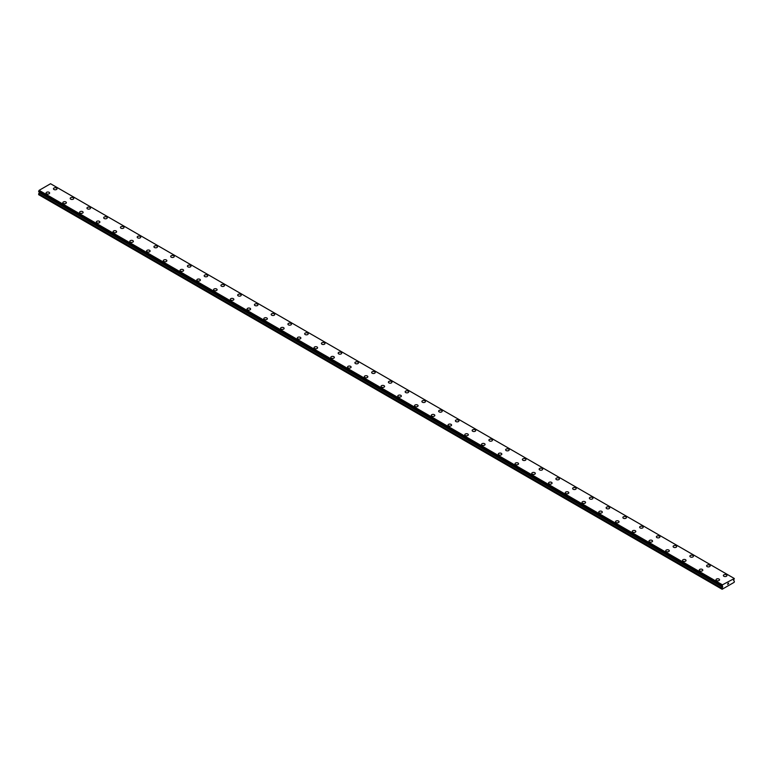 <?xml version="1.0" encoding="UTF-8"?>
<svg xmlns="http://www.w3.org/2000/svg" width="773" height="773" viewBox="0 0 773 773"><rect width="100%" height="100%" fill="white"/><g stroke="black" fill="none" stroke-linecap="round" stroke-linejoin="round"><path stroke-width="1.16" d="M53.453 188.767A1.778 1.024 180 0 1 54.554 187.82A1.778 1.024 180 0 1 56.487 188.042A1.778 1.024 180 0 1 57.009 188.776A1.778 1.024 180 0 1 55.907 189.714A1.778 1.024 180 0 1 53.975 189.491A1.778 1.024 180 0 1 53.453 188.767A1.778 1.024 180 0 1 54.554 187.829A1.778 1.024 180 0 1 56.487 188.052A1.778 1.024 180 0 1 57.009 188.767M70.198 198.439A1.778 1.024 180 0 1 71.3 197.492A1.778 1.024 180 0 1 73.232 197.714A1.778 1.024 180 0 1 73.754 198.439A1.778 1.024 180 0 1 72.662 199.386A1.778 1.024 180 0 1 70.72 199.163A1.778 1.024 180 0 1 70.198 198.439A1.778 1.024 180 0 1 71.3 197.492A1.778 1.024 180 0 1 73.232 197.714A1.778 1.024 180 0 1 73.754 198.439M86.953 208.111A1.778 1.024 180 0 1 88.045 207.164A1.778 1.024 180 0 1 89.977 207.386A1.778 1.024 180 0 1 90.499 208.111A1.778 1.024 180 0 1 89.407 209.058A1.778 1.024 180 0 1 87.465 208.836A1.778 1.024 180 0 1 86.953 208.111A1.778 1.024 180 0 1 88.045 207.164A1.778 1.024 180 0 1 89.977 207.386A1.778 1.024 180 0 1 90.499 208.111M103.698 217.783A1.778 1.024 180 0 1 104.79 216.827A1.778 1.024 180 0 1 106.732 217.049A1.778 1.024 180 0 1 107.254 217.783A1.778 1.024 180 0 1 106.152 218.73A1.778 1.024 180 0 1 104.22 218.508A1.778 1.024 180 0 1 103.698 217.783A1.778 1.024 180 0 1 104.799 216.836A1.778 1.024 180 0 1 106.732 217.058A1.778 1.024 180 0 1 107.254 217.783M120.443 227.446A1.778 1.024 180 0 1 121.545 226.499A1.778 1.024 180 0 1 123.477 226.721A1.778 1.024 180 0 1 123.999 227.446A1.778 1.024 180 0 1 122.897 228.393A1.778 1.024 180 0 1 120.965 228.17A1.778 1.024 180 0 1 120.443 227.446A1.778 1.024 180 0 1 121.545 226.499A1.778 1.024 180 0 1 123.477 226.731A1.778 1.024 180 0 1 123.999 227.446M137.188 237.118A1.778 1.024 180 0 1 138.29 236.171A1.778 1.024 180 0 1 140.222 236.393A1.778 1.024 180 0 1 140.744 237.118A1.778 1.024 180 0 1 139.652 238.065A1.778 1.024 180 0 1 137.71 237.842A1.778 1.024 180 0 1 137.188 237.118A1.778 1.024 180 0 1 138.29 236.171A1.778 1.024 180 0 1 140.222 236.393A1.778 1.024 180 0 1 140.744 237.118M153.943 246.79A1.778 1.024 180 0 1 155.035 245.843A1.778 1.024 180 0 1 156.977 246.065A1.778 1.024 180 0 1 157.489 246.79A1.778 1.024 180 0 1 156.397 247.737A1.778 1.024 180 0 1 154.465 247.515A1.778 1.024 180 0 1 153.943 246.79A1.778 1.024 180 0 1 155.035 245.843A1.778 1.024 180 0 1 156.977 246.065A1.778 1.024 180 0 1 157.489 246.79M170.688 256.452A1.778 1.024 180 0 1 171.78 255.505A1.778 1.024 180 0 1 173.722 255.728A1.778 1.024 180 0 1 174.244 256.452A1.778 1.024 180 0 1 173.142 257.399A1.778 1.024 180 0 1 171.21 257.177A1.778 1.024 180 0 1 170.688 256.452A1.778 1.024 180 0 1 171.79 255.515A1.778 1.024 180 0 1 173.722 255.737A1.778 1.024 180 0 1 174.244 256.452M187.433 266.125A1.778 1.024 180 0 1 188.535 265.178A1.778 1.024 180 0 1 190.467 265.4A1.778 1.024 180 0 1 190.989 266.125A1.778 1.024 180 0 1 189.887 267.072A1.778 1.024 180 0 1 187.955 266.849A1.778 1.024 180 0 1 187.433 266.125A1.778 1.024 180 0 1 188.535 265.178A1.778 1.024 180 0 1 190.467 265.4A1.778 1.024 180 0 1 190.989 266.125M204.188 275.797A1.778 1.024 180 0 1 205.28 274.85A1.778 1.024 180 0 1 207.212 275.072A1.778 1.024 180 0 1 207.734 275.797A1.778 1.024 180 0 1 206.642 276.744A1.778 1.024 180 0 1 204.7 276.521A1.778 1.024 180 0 1 204.188 275.797A1.778 1.024 180 0 1 205.28 274.85A1.778 1.024 180 0 1 207.212 275.072A1.778 1.024 180 0 1 207.734 275.797M220.933 285.459A1.778 1.024 180 0 1 222.025 284.512A1.778 1.024 180 0 1 223.967 284.735A1.778 1.024 180 0 1 224.479 285.469A1.778 1.024 180 0 1 223.387 286.406A1.778 1.024 180 0 1 221.455 286.184A1.778 1.024 180 0 1 220.933 285.459A1.778 1.024 180 0 1 222.025 284.522A1.778 1.024 180 0 1 223.967 284.744A1.778 1.024 180 0 1 224.479 285.459M237.678 295.131A1.778 1.024 180 0 1 238.78 294.184A1.778 1.024 180 0 1 240.712 294.407A1.778 1.024 180 0 1 241.234 295.131A1.778 1.024 180 0 1 240.132 296.078A1.778 1.024 180 0 1 238.2 295.856A1.778 1.024 180 0 1 237.678 295.131A1.778 1.024 180 0 1 238.78 294.184A1.778 1.024 180 0 1 240.712 294.407A1.778 1.024 180 0 1 241.234 295.131M254.423 304.804A1.778 1.024 180 0 1 255.525 303.857A1.778 1.024 180 0 1 257.457 304.079A1.778 1.024 180 0 1 257.979 304.804A1.778 1.024 180 0 1 256.887 305.75A1.778 1.024 180 0 1 254.945 305.528A1.778 1.024 180 0 1 254.423 304.804A1.778 1.024 180 0 1 255.525 303.857A1.778 1.024 180 0 1 257.457 304.079A1.778 1.024 180 0 1 257.979 304.804M271.178 314.466A1.778 1.024 180 0 1 272.27 313.519A1.778 1.024 180 0 1 274.202 313.741A1.778 1.024 180 0 1 274.724 314.476A1.778 1.024 180 0 1 273.632 315.423A1.778 1.024 180 0 1 271.69 315.191A1.778 1.024 180 0 1 271.178 314.466A1.778 1.024 180 0 1 272.27 313.529A1.778 1.024 180 0 1 274.202 313.751A1.778 1.024 180 0 1 274.724 314.466M287.923 324.138A1.778 1.024 180 0 1 289.015 323.191A1.778 1.024 180 0 1 290.957 323.414A1.778 1.024 180 0 1 291.479 324.138A1.778 1.024 180 0 1 290.377 325.085A1.778 1.024 180 0 1 288.445 324.863A1.778 1.024 180 0 1 287.923 324.138A1.778 1.024 180 0 1 289.025 323.191A1.778 1.024 180 0 1 290.957 323.414A1.778 1.024 180 0 1 291.479 324.138M304.668 333.81A1.778 1.024 180 0 1 305.77 332.863A1.778 1.024 180 0 1 307.702 333.086A1.778 1.024 180 0 1 308.224 333.81A1.778 1.024 180 0 1 307.123 334.757A1.778 1.024 180 0 1 305.19 334.535A1.778 1.024 180 0 1 304.668 333.81A1.778 1.024 180 0 1 305.77 332.863A1.778 1.024 180 0 1 307.702 333.086A1.778 1.024 180 0 1 308.224 333.81M324.447 342.758A1.778 1.024 180 0 1 324.969 343.483A1.778 1.024 180 0 1 323.877 344.429A1.778 1.024 180 0 1 321.935 344.207A1.778 1.024 180 0 1 321.413 343.483A1.778 1.024 180 0 1 322.515 342.536A1.778 1.024 180 0 1 324.447 342.758M321.413 343.483A1.778 1.024 180 0 1 322.515 342.526A1.778 1.024 180 0 1 324.447 342.748A1.778 1.024 180 0 1 324.969 343.483M338.168 353.145A1.778 1.024 180 0 1 339.26 352.198A1.778 1.024 180 0 1 341.202 352.42A1.778 1.024 180 0 1 341.714 353.145A1.778 1.024 180 0 1 340.622 354.092A1.778 1.024 180 0 1 338.69 353.87A1.778 1.024 180 0 1 338.168 353.145A1.778 1.024 180 0 1 339.26 352.208A1.778 1.024 180 0 1 341.202 352.43A1.778 1.024 180 0 1 341.714 353.145M354.913 362.817A1.778 1.024 180 0 1 356.005 361.87A1.778 1.024 180 0 1 357.947 362.093A1.778 1.024 180 0 1 358.469 362.817A1.778 1.024 180 0 1 357.368 363.764A1.778 1.024 180 0 1 355.435 363.542A1.778 1.024 180 0 1 354.913 362.817A1.778 1.024 180 0 1 356.015 361.87A1.778 1.024 180 0 1 357.947 362.093A1.778 1.024 180 0 1 358.469 362.817M371.658 372.489A1.778 1.024 180 0 1 372.76 371.542A1.778 1.024 180 0 1 374.692 371.765A1.778 1.024 180 0 1 375.214 372.489A1.778 1.024 180 0 1 374.113 373.436A1.778 1.024 180 0 1 372.18 373.214A1.778 1.024 180 0 1 371.658 372.489A1.778 1.024 180 0 1 372.76 371.542A1.778 1.024 180 0 1 374.692 371.765A1.778 1.024 180 0 1 375.214 372.489M388.404 382.152A1.778 1.024 180 0 1 389.505 381.205A1.778 1.024 180 0 1 391.438 381.427A1.778 1.024 180 0 1 391.959 382.152A1.778 1.024 180 0 1 390.867 383.099A1.778 1.024 180 0 1 388.925 382.877A1.778 1.024 180 0 1 388.404 382.152A1.778 1.024 180 0 1 389.505 381.215A1.778 1.024 180 0 1 391.438 381.437A1.778 1.024 180 0 1 391.959 382.152M405.158 391.824A1.778 1.024 180 0 1 406.25 390.877A1.778 1.024 180 0 1 408.192 391.099A1.778 1.024 180 0 1 408.704 391.824A1.778 1.024 180 0 1 407.613 392.771A1.778 1.024 180 0 1 405.68 392.549A1.778 1.024 180 0 1 405.158 391.824A1.778 1.024 180 0 1 406.25 390.877A1.778 1.024 180 0 1 408.192 391.099A1.778 1.024 180 0 1 408.704 391.824M421.903 401.496A1.778 1.024 180 0 1 423.005 400.549A1.778 1.024 180 0 1 424.937 400.772A1.778 1.024 180 0 1 425.459 401.496A1.778 1.024 180 0 1 424.358 402.443A1.778 1.024 180 0 1 422.425 402.221A1.778 1.024 180 0 1 421.903 401.496A1.778 1.024 180 0 1 423.005 400.549A1.778 1.024 180 0 1 424.937 400.772A1.778 1.024 180 0 1 425.459 401.496M438.649 411.168A1.778 1.024 180 0 1 439.75 410.221A1.778 1.024 180 0 1 441.683 410.444A1.778 1.024 180 0 1 442.204 411.168M441.683 410.434A1.778 1.024 180 0 1 442.204 411.159A1.778 1.024 180 0 1 441.103 412.106A1.778 1.024 180 0 1 439.17 411.883A1.778 1.024 180 0 1 438.649 411.159A1.778 1.024 180 0 1 439.75 410.212A1.778 1.024 180 0 1 441.683 410.434M455.403 420.831A1.778 1.024 180 0 1 456.495 419.884A1.778 1.024 180 0 1 458.428 420.106A1.778 1.024 180 0 1 458.949 420.831A1.778 1.024 180 0 1 457.858 421.778A1.778 1.024 180 0 1 455.915 421.556A1.778 1.024 180 0 1 455.403 420.831A1.778 1.024 180 0 1 456.495 419.884A1.778 1.024 180 0 1 458.428 420.106A1.778 1.024 180 0 1 458.949 420.831M472.148 430.503A1.778 1.024 180 0 1 473.24 429.556A1.778 1.024 180 0 1 475.182 429.778A1.778 1.024 180 0 1 475.704 430.503A1.778 1.024 180 0 1 474.603 431.45A1.778 1.024 180 0 1 472.67 431.228A1.778 1.024 180 0 1 472.148 430.503A1.778 1.024 180 0 1 473.24 429.556A1.778 1.024 180 0 1 475.182 429.778A1.778 1.024 180 0 1 475.704 430.503M488.894 440.166A1.778 1.024 180 0 1 489.995 439.219A1.778 1.024 180 0 1 491.928 439.441A1.778 1.024 180 0 1 492.449 440.175A1.778 1.024 180 0 1 491.348 441.122A1.778 1.024 180 0 1 489.415 440.9A1.778 1.024 180 0 1 488.894 440.166A1.778 1.024 180 0 1 489.995 439.228A1.778 1.024 180 0 1 491.928 439.451A1.778 1.024 180 0 1 492.449 440.166M505.639 449.838A1.778 1.024 180 0 1 506.74 448.891A1.778 1.024 180 0 1 508.673 449.113A1.778 1.024 180 0 1 509.194 449.838A1.778 1.024 180 0 1 508.103 450.785A1.778 1.024 180 0 1 506.16 450.562A1.778 1.024 180 0 1 505.639 449.838A1.778 1.024 180 0 1 506.74 448.891A1.778 1.024 180 0 1 508.673 449.123A1.778 1.024 180 0 1 509.194 449.838M522.393 459.51A1.778 1.024 180 0 1 523.485 458.563A1.778 1.024 180 0 1 525.418 458.785A1.778 1.024 180 0 1 525.94 459.51A1.778 1.024 180 0 1 524.848 460.457A1.778 1.024 180 0 1 522.906 460.235A1.778 1.024 180 0 1 522.393 459.51A1.778 1.024 180 0 1 523.485 458.563A1.778 1.024 180 0 1 525.418 458.785A1.778 1.024 180 0 1 525.94 459.51M539.139 469.182A1.778 1.024 180 0 1 540.23 468.225A1.778 1.024 180 0 1 542.173 468.448A1.778 1.024 180 0 1 542.694 469.182A1.778 1.024 180 0 1 541.593 470.129A1.778 1.024 180 0 1 539.66 469.907A1.778 1.024 180 0 1 539.139 469.182A1.778 1.024 180 0 1 540.24 468.235A1.778 1.024 180 0 1 542.173 468.457A1.778 1.024 180 0 1 542.694 469.182M558.918 478.129A1.778 1.024 180 0 1 559.439 478.845A1.778 1.024 180 0 1 558.338 479.791A1.778 1.024 180 0 1 556.405 479.569A1.778 1.024 180 0 1 555.884 478.845A1.778 1.024 180 0 1 556.985 477.907A1.778 1.024 180 0 1 558.918 478.129M555.884 478.845A1.778 1.024 180 0 1 556.985 477.898A1.778 1.024 180 0 1 558.918 478.12A1.778 1.024 180 0 1 559.439 478.845M572.629 488.517A1.778 1.024 180 0 1 573.73 487.57A1.778 1.024 180 0 1 575.663 487.792A1.778 1.024 180 0 1 576.185 488.517A1.778 1.024 180 0 1 575.093 489.464A1.778 1.024 180 0 1 573.151 489.241A1.778 1.024 180 0 1 572.629 488.517A1.778 1.024 180 0 1 573.73 487.57A1.778 1.024 180 0 1 575.663 487.792A1.778 1.024 180 0 1 576.185 488.517M589.384 498.189A1.778 1.024 180 0 1 590.475 497.242A1.778 1.024 180 0 1 592.418 497.464A1.778 1.024 180 0 1 592.93 498.189A1.778 1.024 180 0 1 591.838 499.136A1.778 1.024 180 0 1 589.905 498.914A1.778 1.024 180 0 1 589.384 498.189A1.778 1.024 180 0 1 590.475 497.242A1.778 1.024 180 0 1 592.418 497.464A1.778 1.024 180 0 1 592.93 498.189M606.129 507.851A1.778 1.024 180 0 1 607.22 506.904A1.778 1.024 180 0 1 609.163 507.127A1.778 1.024 180 0 1 609.684 507.861A1.778 1.024 180 0 1 608.583 508.798A1.778 1.024 180 0 1 606.65 508.576A1.778 1.024 180 0 1 606.129 507.851A1.778 1.024 180 0 1 607.23 506.914A1.778 1.024 180 0 1 609.163 507.136A1.778 1.024 180 0 1 609.684 507.851M622.874 517.524A1.778 1.024 180 0 1 623.975 516.577A1.778 1.024 180 0 1 625.908 516.799A1.778 1.024 180 0 1 626.43 517.524A1.778 1.024 180 0 1 625.328 518.47A1.778 1.024 180 0 1 623.396 518.248A1.778 1.024 180 0 1 622.874 517.524A1.778 1.024 180 0 1 623.975 516.577A1.778 1.024 180 0 1 625.908 516.799A1.778 1.024 180 0 1 626.43 517.524M639.629 527.196A1.778 1.024 180 0 1 640.72 526.249A1.778 1.024 180 0 1 642.653 526.471A1.778 1.024 180 0 1 643.175 527.196A1.778 1.024 180 0 1 642.083 528.143A1.778 1.024 180 0 1 640.141 527.92A1.778 1.024 180 0 1 639.629 527.196A1.778 1.024 180 0 1 640.72 526.249A1.778 1.024 180 0 1 642.653 526.471A1.778 1.024 180 0 1 643.175 527.196M656.374 536.858A1.778 1.024 180 0 1 657.465 535.911A1.778 1.024 180 0 1 659.408 536.133A1.778 1.024 180 0 1 659.92 536.868A1.778 1.024 180 0 1 658.828 537.805A1.778 1.024 180 0 1 656.895 537.583A1.778 1.024 180 0 1 656.374 536.858A1.778 1.024 180 0 1 657.465 535.921A1.778 1.024 180 0 1 659.408 536.143A1.778 1.024 180 0 1 659.92 536.858M673.119 546.53A1.778 1.024 180 0 1 674.22 545.583A1.778 1.024 180 0 1 676.153 545.806A1.778 1.024 180 0 1 676.675 546.53A1.778 1.024 180 0 1 675.573 547.477A1.778 1.024 180 0 1 673.641 547.255A1.778 1.024 180 0 1 673.119 546.53A1.778 1.024 180 0 1 674.22 545.583A1.778 1.024 180 0 1 676.153 545.806A1.778 1.024 180 0 1 676.675 546.53M689.864 556.202A1.778 1.024 180 0 1 690.965 555.256A1.778 1.024 180 0 1 692.898 555.478A1.778 1.024 180 0 1 693.42 556.202A1.778 1.024 180 0 1 692.328 557.149A1.778 1.024 180 0 1 690.386 556.927A1.778 1.024 180 0 1 689.864 556.202A1.778 1.024 180 0 1 690.965 555.256A1.778 1.024 180 0 1 692.898 555.478A1.778 1.024 180 0 1 693.42 556.202M706.619 565.865A1.778 1.024 180 0 1 707.71 564.918A1.778 1.024 180 0 1 709.643 565.14A1.778 1.024 180 0 1 710.165 565.875A1.778 1.024 180 0 1 709.073 566.822A1.778 1.024 180 0 1 707.131 566.599A1.778 1.024 180 0 1 706.619 565.865A1.778 1.024 180 0 1 707.71 564.928A1.778 1.024 180 0 1 709.643 565.15A1.778 1.024 180 0 1 710.165 565.865M723.364 575.537A1.778 1.024 180 0 1 724.456 574.59A1.778 1.024 180 0 1 726.398 574.812A1.778 1.024 180 0 1 726.92 575.537A1.778 1.024 180 0 1 725.818 576.484A1.778 1.024 180 0 1 723.886 576.262A1.778 1.024 180 0 1 723.364 575.537A1.778 1.024 180 0 1 724.465 574.59A1.778 1.024 180 0 1 726.398 574.822A1.778 1.024 180 0 1 726.92 575.537M46.08 193.028A1.778 1.024 180 0 1 47.182 192.081A1.778 1.024 180 0 1 49.114 192.303A1.778 1.024 180 0 1 49.636 193.028A1.778 1.024 180 0 1 48.544 193.975A1.778 1.024 180 0 1 46.602 193.752A1.778 1.024 180 0 1 46.08 193.028A1.778 1.024 180 0 1 47.182 192.081A1.778 1.024 180 0 1 49.114 192.303A1.778 1.024 180 0 1 49.636 193.028M62.835 202.7A1.778 1.024 180 0 1 63.927 201.753A1.778 1.024 180 0 1 65.869 201.975A1.778 1.024 180 0 1 66.381 202.7M65.869 201.966A1.778 1.024 180 0 1 66.381 202.69A1.778 1.024 180 0 1 65.29 203.637A1.778 1.024 180 0 1 63.357 203.415A1.778 1.024 180 0 1 62.835 202.69A1.778 1.024 180 0 1 63.927 201.743A1.778 1.024 180 0 1 65.869 201.966M79.58 212.362A1.778 1.024 180 0 1 80.672 211.416A1.778 1.024 180 0 1 82.614 211.638A1.778 1.024 180 0 1 83.136 212.362A1.778 1.024 180 0 1 82.035 213.309A1.778 1.024 180 0 1 80.102 213.087A1.778 1.024 180 0 1 79.58 212.362A1.778 1.024 180 0 1 80.682 211.416A1.778 1.024 180 0 1 82.614 211.638A1.778 1.024 180 0 1 83.136 212.362M96.325 222.035A1.778 1.024 180 0 1 97.427 221.088A1.778 1.024 180 0 1 99.359 221.31A1.778 1.024 180 0 1 99.881 222.035A1.778 1.024 180 0 1 98.78 222.982A1.778 1.024 180 0 1 96.847 222.759A1.778 1.024 180 0 1 96.325 222.035A1.778 1.024 180 0 1 97.427 221.088A1.778 1.024 180 0 1 99.359 221.31A1.778 1.024 180 0 1 99.881 222.035M113.08 231.707A1.778 1.024 180 0 1 114.172 230.75A1.778 1.024 180 0 1 116.105 230.972A1.778 1.024 180 0 1 116.626 231.707A1.778 1.024 180 0 1 115.535 232.654A1.778 1.024 180 0 1 113.592 232.431A1.778 1.024 180 0 1 113.08 231.707A1.778 1.024 180 0 1 114.172 230.76A1.778 1.024 180 0 1 116.105 230.982A1.778 1.024 180 0 1 116.626 231.707M129.825 241.369A1.778 1.024 180 0 1 130.917 240.422A1.778 1.024 180 0 1 132.859 240.645A1.778 1.024 180 0 1 133.371 241.369A1.778 1.024 180 0 1 132.28 242.316A1.778 1.024 180 0 1 130.347 242.094A1.778 1.024 180 0 1 129.825 241.369A1.778 1.024 180 0 1 130.917 240.422A1.778 1.024 180 0 1 132.859 240.654A1.778 1.024 180 0 1 133.371 241.369M146.57 251.041A1.778 1.024 180 0 1 147.672 250.094A1.778 1.024 180 0 1 149.604 250.317A1.778 1.024 180 0 1 150.126 251.041A1.778 1.024 180 0 1 149.025 251.988A1.778 1.024 180 0 1 147.092 251.766A1.778 1.024 180 0 1 146.57 251.041A1.778 1.024 180 0 1 147.672 250.094A1.778 1.024 180 0 1 149.604 250.317A1.778 1.024 180 0 1 150.126 251.041M163.316 260.714A1.778 1.024 180 0 1 164.417 259.767A1.778 1.024 180 0 1 166.35 259.989A1.778 1.024 180 0 1 166.871 260.714A1.778 1.024 180 0 1 165.78 261.661A1.778 1.024 180 0 1 163.837 261.438A1.778 1.024 180 0 1 163.316 260.714A1.778 1.024 180 0 1 164.417 259.767A1.778 1.024 180 0 1 166.35 259.989A1.778 1.024 180 0 1 166.871 260.714M183.095 269.661A1.778 1.024 180 0 1 183.616 270.376A1.778 1.024 180 0 1 182.525 271.323A1.778 1.024 180 0 1 180.582 271.101A1.778 1.024 180 0 1 180.07 270.376A1.778 1.024 180 0 1 181.162 269.439A1.778 1.024 180 0 1 183.095 269.661M180.07 270.376A1.778 1.024 180 0 1 181.162 269.429A1.778 1.024 180 0 1 183.095 269.651A1.778 1.024 180 0 1 183.616 270.376M196.815 280.048A1.778 1.024 180 0 1 197.907 279.101A1.778 1.024 180 0 1 199.849 279.324A1.778 1.024 180 0 1 200.371 280.048A1.778 1.024 180 0 1 199.27 280.995A1.778 1.024 180 0 1 197.337 280.773A1.778 1.024 180 0 1 196.815 280.048A1.778 1.024 180 0 1 197.917 279.101A1.778 1.024 180 0 1 199.849 279.324A1.778 1.024 180 0 1 200.371 280.048M213.561 289.72A1.778 1.024 180 0 1 214.662 288.773A1.778 1.024 180 0 1 216.595 288.996A1.778 1.024 180 0 1 217.116 289.72A1.778 1.024 180 0 1 216.015 290.667A1.778 1.024 180 0 1 214.082 290.445A1.778 1.024 180 0 1 213.561 289.72A1.778 1.024 180 0 1 214.662 288.773A1.778 1.024 180 0 1 216.595 288.996A1.778 1.024 180 0 1 217.116 289.72M230.306 299.383A1.778 1.024 180 0 1 231.407 298.436A1.778 1.024 180 0 1 233.34 298.658A1.778 1.024 180 0 1 233.861 299.393A1.778 1.024 180 0 1 232.77 300.33A1.778 1.024 180 0 1 230.827 300.108A1.778 1.024 180 0 1 230.306 299.383A1.778 1.024 180 0 1 231.407 298.446A1.778 1.024 180 0 1 233.34 298.668A1.778 1.024 180 0 1 233.861 299.383M247.06 309.055A1.778 1.024 180 0 1 248.152 308.108A1.778 1.024 180 0 1 250.094 308.33A1.778 1.024 180 0 1 250.607 309.055A1.778 1.024 180 0 1 249.515 310.002A1.778 1.024 180 0 1 247.582 309.78A1.778 1.024 180 0 1 247.06 309.055A1.778 1.024 180 0 1 248.152 308.108A1.778 1.024 180 0 1 250.094 308.33A1.778 1.024 180 0 1 250.607 309.055M263.806 318.727A1.778 1.024 180 0 1 264.897 317.78A1.778 1.024 180 0 1 266.84 318.003A1.778 1.024 180 0 1 267.361 318.727A1.778 1.024 180 0 1 266.26 319.674A1.778 1.024 180 0 1 264.327 319.452A1.778 1.024 180 0 1 263.806 318.727A1.778 1.024 180 0 1 264.907 317.78A1.778 1.024 180 0 1 266.84 318.003A1.778 1.024 180 0 1 267.361 318.727M280.551 328.39A1.778 1.024 180 0 1 281.652 327.443A1.778 1.024 180 0 1 283.585 327.665A1.778 1.024 180 0 1 284.106 328.399A1.778 1.024 180 0 1 283.005 329.346A1.778 1.024 180 0 1 281.072 329.114A1.778 1.024 180 0 1 280.551 328.39A1.778 1.024 180 0 1 281.652 327.452A1.778 1.024 180 0 1 283.585 327.675A1.778 1.024 180 0 1 284.106 328.39M297.296 338.062A1.778 1.024 180 0 1 298.397 337.115A1.778 1.024 180 0 1 300.33 337.337A1.778 1.024 180 0 1 300.852 338.062A1.778 1.024 180 0 1 299.76 339.009A1.778 1.024 180 0 1 297.818 338.787A1.778 1.024 180 0 1 297.296 338.062A1.778 1.024 180 0 1 298.397 337.115A1.778 1.024 180 0 1 300.33 337.337A1.778 1.024 180 0 1 300.852 338.062M314.051 347.734A1.778 1.024 180 0 1 315.142 346.787A1.778 1.024 180 0 1 317.085 347.009A1.778 1.024 180 0 1 317.597 347.734A1.778 1.024 180 0 1 316.505 348.681A1.778 1.024 180 0 1 314.572 348.459A1.778 1.024 180 0 1 314.051 347.734A1.778 1.024 180 0 1 315.142 346.787A1.778 1.024 180 0 1 317.085 347.009A1.778 1.024 180 0 1 317.597 347.734M330.796 357.406A1.778 1.024 180 0 1 331.897 356.45A1.778 1.024 180 0 1 333.83 356.672A1.778 1.024 180 0 1 334.351 357.406A1.778 1.024 180 0 1 333.25 358.353A1.778 1.024 180 0 1 331.317 358.131A1.778 1.024 180 0 1 330.796 357.406A1.778 1.024 180 0 1 331.897 356.459A1.778 1.024 180 0 1 333.83 356.682A1.778 1.024 180 0 1 334.351 357.406M347.541 367.069A1.778 1.024 180 0 1 348.642 366.122A1.778 1.024 180 0 1 350.575 366.344A1.778 1.024 180 0 1 351.097 367.069A1.778 1.024 180 0 1 349.995 368.016A1.778 1.024 180 0 1 348.063 367.793A1.778 1.024 180 0 1 347.541 367.069A1.778 1.024 180 0 1 348.642 366.131A1.778 1.024 180 0 1 350.575 366.354A1.778 1.024 180 0 1 351.097 367.069M364.296 376.741A1.778 1.024 180 0 1 365.387 375.794A1.778 1.024 180 0 1 367.32 376.016A1.778 1.024 180 0 1 367.842 376.741A1.778 1.024 180 0 1 366.75 377.688A1.778 1.024 180 0 1 364.808 377.466A1.778 1.024 180 0 1 364.296 376.741A1.778 1.024 180 0 1 365.387 375.794A1.778 1.024 180 0 1 367.32 376.016A1.778 1.024 180 0 1 367.842 376.741M381.041 386.413A1.778 1.024 180 0 1 382.133 385.466A1.778 1.024 180 0 1 384.075 385.688A1.778 1.024 180 0 1 384.596 386.413A1.778 1.024 180 0 1 383.495 387.36A1.778 1.024 180 0 1 381.562 387.138A1.778 1.024 180 0 1 381.041 386.413A1.778 1.024 180 0 1 382.133 385.466A1.778 1.024 180 0 1 384.075 385.688A1.778 1.024 180 0 1 384.596 386.413M397.786 396.076A1.778 1.024 180 0 1 398.887 395.129A1.778 1.024 180 0 1 400.82 395.351A1.778 1.024 180 0 1 401.342 396.076A1.778 1.024 180 0 1 400.24 397.022A1.778 1.024 180 0 1 398.308 396.8A1.778 1.024 180 0 1 397.786 396.076A1.778 1.024 180 0 1 398.887 395.138A1.778 1.024 180 0 1 400.82 395.361A1.778 1.024 180 0 1 401.342 396.076M414.531 405.748A1.778 1.024 180 0 1 415.632 404.801A1.778 1.024 180 0 1 417.565 405.023A1.778 1.024 180 0 1 418.087 405.748A1.778 1.024 180 0 1 416.995 406.695A1.778 1.024 180 0 1 415.053 406.472A1.778 1.024 180 0 1 414.531 405.748A1.778 1.024 180 0 1 415.632 404.801A1.778 1.024 180 0 1 417.565 405.023A1.778 1.024 180 0 1 418.087 405.748M431.286 415.42A1.778 1.024 180 0 1 432.378 414.473A1.778 1.024 180 0 1 434.31 414.695A1.778 1.024 180 0 1 434.832 415.42A1.778 1.024 180 0 1 433.74 416.367A1.778 1.024 180 0 1 431.798 416.145A1.778 1.024 180 0 1 431.286 415.42A1.778 1.024 180 0 1 432.378 414.473A1.778 1.024 180 0 1 434.31 414.695A1.778 1.024 180 0 1 434.832 415.42M448.031 425.082A1.778 1.024 180 0 1 449.123 424.135A1.778 1.024 180 0 1 451.065 424.358A1.778 1.024 180 0 1 451.587 425.092A1.778 1.024 180 0 1 450.485 426.029A1.778 1.024 180 0 1 448.553 425.807A1.778 1.024 180 0 1 448.031 425.082A1.778 1.024 180 0 1 449.132 424.145A1.778 1.024 180 0 1 451.065 424.367A1.778 1.024 180 0 1 451.587 425.082M464.776 434.755A1.778 1.024 180 0 1 465.877 433.808A1.778 1.024 180 0 1 467.81 434.03A1.778 1.024 180 0 1 468.332 434.755A1.778 1.024 180 0 1 467.23 435.701A1.778 1.024 180 0 1 465.298 435.479A1.778 1.024 180 0 1 464.776 434.755A1.778 1.024 180 0 1 465.877 433.808A1.778 1.024 180 0 1 467.81 434.03A1.778 1.024 180 0 1 468.332 434.755M481.521 444.427A1.778 1.024 180 0 1 482.623 443.48A1.778 1.024 180 0 1 484.555 443.702A1.778 1.024 180 0 1 485.077 444.427A1.778 1.024 180 0 1 483.985 445.374A1.778 1.024 180 0 1 482.043 445.151A1.778 1.024 180 0 1 481.521 444.427A1.778 1.024 180 0 1 482.623 443.48A1.778 1.024 180 0 1 484.555 443.702A1.778 1.024 180 0 1 485.077 444.427M498.276 454.089A1.778 1.024 180 0 1 499.368 453.142A1.778 1.024 180 0 1 501.31 453.365A1.778 1.024 180 0 1 501.822 454.099A1.778 1.024 180 0 1 500.73 455.046A1.778 1.024 180 0 1 498.798 454.824A1.778 1.024 180 0 1 498.276 454.089A1.778 1.024 180 0 1 499.368 453.152A1.778 1.024 180 0 1 501.31 453.374A1.778 1.024 180 0 1 501.822 454.089M515.021 463.761A1.778 1.024 180 0 1 516.113 462.814A1.778 1.024 180 0 1 518.055 463.037A1.778 1.024 180 0 1 518.577 463.761A1.778 1.024 180 0 1 517.475 464.708A1.778 1.024 180 0 1 515.543 464.486A1.778 1.024 180 0 1 515.021 463.761A1.778 1.024 180 0 1 516.122 462.814A1.778 1.024 180 0 1 518.055 463.046A1.778 1.024 180 0 1 518.577 463.761M531.766 473.434A1.778 1.024 180 0 1 532.868 472.487A1.778 1.024 180 0 1 534.8 472.709A1.778 1.024 180 0 1 535.322 473.434A1.778 1.024 180 0 1 534.22 474.38A1.778 1.024 180 0 1 532.288 474.158A1.778 1.024 180 0 1 531.766 473.434A1.778 1.024 180 0 1 532.868 472.487A1.778 1.024 180 0 1 534.8 472.709A1.778 1.024 180 0 1 535.322 473.434M551.545 482.381A1.778 1.024 180 0 1 552.067 483.106A1.778 1.024 180 0 1 550.975 484.053A1.778 1.024 180 0 1 549.033 483.83A1.778 1.024 180 0 1 548.521 483.106A1.778 1.024 180 0 1 549.613 482.159A1.778 1.024 180 0 1 551.545 482.381M548.521 483.106A1.778 1.024 180 0 1 549.613 482.149A1.778 1.024 180 0 1 551.545 482.371A1.778 1.024 180 0 1 552.067 483.106M565.266 492.768A1.778 1.024 180 0 1 566.358 491.821A1.778 1.024 180 0 1 568.3 492.043A1.778 1.024 180 0 1 568.812 492.768A1.778 1.024 180 0 1 567.72 493.715A1.778 1.024 180 0 1 565.788 493.493A1.778 1.024 180 0 1 565.266 492.768A1.778 1.024 180 0 1 566.358 491.831A1.778 1.024 180 0 1 568.3 492.053A1.778 1.024 180 0 1 568.812 492.768M582.011 502.44A1.778 1.024 180 0 1 583.113 501.493A1.778 1.024 180 0 1 585.045 501.716A1.778 1.024 180 0 1 585.567 502.44A1.778 1.024 180 0 1 584.465 503.387A1.778 1.024 180 0 1 582.533 503.165A1.778 1.024 180 0 1 582.011 502.44A1.778 1.024 180 0 1 583.113 501.493A1.778 1.024 180 0 1 585.045 501.716A1.778 1.024 180 0 1 585.567 502.44M598.756 512.113A1.778 1.024 180 0 1 599.858 511.166A1.778 1.024 180 0 1 601.79 511.388A1.778 1.024 180 0 1 602.312 512.113A1.778 1.024 180 0 1 601.22 513.059A1.778 1.024 180 0 1 599.278 512.837A1.778 1.024 180 0 1 598.756 512.113A1.778 1.024 180 0 1 599.858 511.166A1.778 1.024 180 0 1 601.79 511.388A1.778 1.024 180 0 1 602.312 512.113M615.511 521.775A1.778 1.024 180 0 1 616.603 520.828A1.778 1.024 180 0 1 618.535 521.05A1.778 1.024 180 0 1 619.057 521.785A1.778 1.024 180 0 1 617.965 522.722A1.778 1.024 180 0 1 616.023 522.5A1.778 1.024 180 0 1 615.511 521.775A1.778 1.024 180 0 1 616.603 520.838A1.778 1.024 180 0 1 618.535 521.06A1.778 1.024 180 0 1 619.057 521.775M632.256 531.447A1.778 1.024 180 0 1 633.348 530.5A1.778 1.024 180 0 1 635.29 530.722A1.778 1.024 180 0 1 635.812 531.447A1.778 1.024 180 0 1 634.71 532.394A1.778 1.024 180 0 1 632.778 532.172A1.778 1.024 180 0 1 632.256 531.447A1.778 1.024 180 0 1 633.358 530.5A1.778 1.024 180 0 1 635.29 530.722A1.778 1.024 180 0 1 635.812 531.447M649.001 541.119A1.778 1.024 180 0 1 650.103 540.172A1.778 1.024 180 0 1 652.035 540.395A1.778 1.024 180 0 1 652.557 541.119A1.778 1.024 180 0 1 651.455 542.066A1.778 1.024 180 0 1 649.523 541.844A1.778 1.024 180 0 1 649.001 541.119A1.778 1.024 180 0 1 650.103 540.172A1.778 1.024 180 0 1 652.035 540.395A1.778 1.024 180 0 1 652.557 541.119M665.746 550.791A1.778 1.024 180 0 1 666.848 549.845A1.778 1.024 180 0 1 668.78 550.067A1.778 1.024 180 0 1 669.302 550.791M668.78 550.057A1.778 1.024 180 0 1 669.302 550.782A1.778 1.024 180 0 1 668.21 551.729A1.778 1.024 180 0 1 666.268 551.507A1.778 1.024 180 0 1 665.746 550.782A1.778 1.024 180 0 1 666.848 549.835A1.778 1.024 180 0 1 668.78 550.057M682.501 560.454A1.778 1.024 180 0 1 683.593 559.507A1.778 1.024 180 0 1 685.535 559.729A1.778 1.024 180 0 1 686.047 560.454A1.778 1.024 180 0 1 684.955 561.401A1.778 1.024 180 0 1 683.023 561.179A1.778 1.024 180 0 1 682.501 560.454A1.778 1.024 180 0 1 683.593 559.507A1.778 1.024 180 0 1 685.535 559.729A1.778 1.024 180 0 1 686.047 560.454M699.246 570.126A1.778 1.024 180 0 1 700.338 569.179A1.778 1.024 180 0 1 702.28 569.401A1.778 1.024 180 0 1 702.802 570.126A1.778 1.024 180 0 1 701.7 571.073A1.778 1.024 180 0 1 699.768 570.851A1.778 1.024 180 0 1 699.246 570.126A1.778 1.024 180 0 1 700.348 569.179A1.778 1.024 180 0 1 702.28 569.401A1.778 1.024 180 0 1 702.802 570.126M715.991 579.789A1.778 1.024 180 0 1 717.093 578.842A1.778 1.024 180 0 1 719.025 579.064A1.778 1.024 180 0 1 719.547 579.798A1.778 1.024 180 0 1 718.446 580.745A1.778 1.024 180 0 1 716.513 580.523A1.778 1.024 180 0 1 715.991 579.789A1.778 1.024 180 0 1 717.093 578.851A1.778 1.024 180 0 1 719.025 579.074A1.778 1.024 180 0 1 719.547 579.789M727.615 584.388L728.031 583.315M728.272 584.011L728.688 583.103M734.273 578.523L722.436 584.832L722.127 589.268L734.186 582.311L734.35 581.248L733.577 580.446L734.321 578.523M39.355 192.013L38.65 194.67L721.953 589.171M722.291 586.272L39.017 191.82M733.867 578.233L50.564 183.732L39.133 190.332L38.679 191.588L721.963 586.05M722.436 584.832L39.133 190.332M722.34 584.997L39.037 190.496M722.32 585.074L39.008 190.573M722.03 585.586L38.727 191.086M721.953 585.75L38.65 191.24M721.953 586.021L38.65 191.52M722.726 586.707L39.423 192.206M722.726 586.823L39.423 192.322M722.629 587.161L39.326 192.651M722.001 588.234L38.698 193.733M721.953 588.398L38.65 193.897M721.982 586.089L38.679 191.588"/></g></svg>
